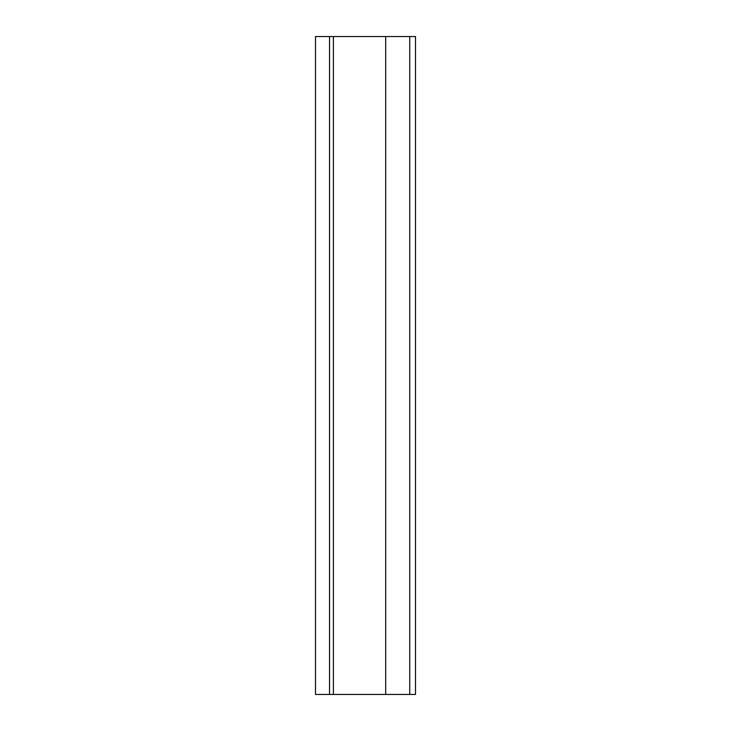 <?xml version="1.0" encoding="UTF-8"?>
<svg xmlns="http://www.w3.org/2000/svg" width="731" height="731" viewBox="0 0 731 731"><rect width="100%" height="100%" fill="white"/><g stroke="black" fill="none" stroke-linecap="round" stroke-linejoin="round"><path stroke-width="1.1" d="M409.753 694.45L415.5 694.45L415.5 36.55L409.753 36.55L409.753 694.45L333.409 694.45L333.409 36.55L315.5 36.55L315.5 694.45L315.5 36.55M333.409 694.45L315.5 694.45M409.753 36.55L385.703 36.55L385.703 694.45M385.703 36.55L333.409 36.55M329.535 694.45L329.535 36.55"/></g></svg>
